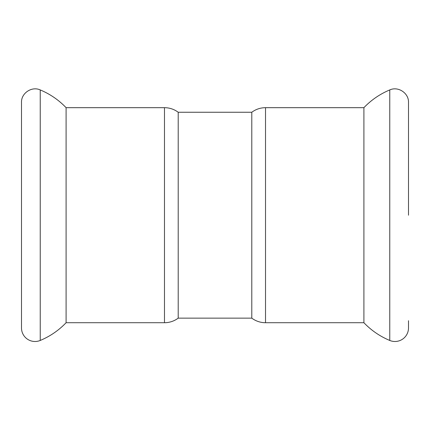 <?xml version="1.0" encoding="UTF-8"?>
<svg xmlns="http://www.w3.org/2000/svg" width="430" height="430" viewBox="0 0 430 430"><rect width="100%" height="100%" fill="white"/><g stroke="black" fill="none" stroke-linecap="round" stroke-linejoin="round"><path stroke-width="0.64" d="M389.768 340.458L389.768 89.934A76.255 76.255 0 0 0 363.904 107.677L363.904 322.72C371.294 330.423 379.916 336.335 389.768 340.458A13.534 13.534 0 0 0 408.5 327.961L408.5 320.715M40.232 89.934A76.255 76.255 0 0 1 66.096 107.677L66.096 322.72C58.706 330.423 50.084 336.335 40.232 340.458L40.232 89.934C31.809 86.016 21.118 93.149 21.5 102.431L21.5 327.961A13.534 13.534 0 0 0 40.232 340.458M178.208 112.251C174.123 109.242 169.549 107.72 164.48 107.677L164.48 322.72A22.876 22.876 0 0 0 178.208 318.141L251.792 318.141L251.792 112.251L178.208 112.251L178.208 318.141M251.792 112.251C255.877 109.242 260.451 107.72 265.52 107.677L265.52 322.72A22.876 22.876 0 0 1 251.792 318.141M389.768 89.934C398.191 86.016 408.882 93.149 408.5 102.431L408.5 215.199M66.096 322.72L164.48 322.72M66.096 107.677L164.48 107.677M265.52 322.72L363.904 322.72M265.52 107.677L363.904 107.677"/></g></svg>
